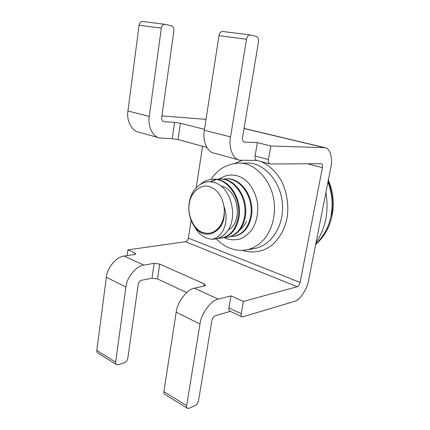 <?xml version="1.0" encoding="UTF-8"?>
<svg xmlns="http://www.w3.org/2000/svg" width="430" height="430" viewBox="0 0 430 430"><rect width="100%" height="100%" fill="white"/><g stroke="black" fill="none" stroke-linecap="round" stroke-linejoin="round"><path stroke-width="0.64" d="M325.908 192.468C328.998 211.452 325.714 228.136 316.05 242.515M222.842 31.524L222.67 31.492C220.81 31.514 219.585 32.906 218.983 35.658L204.341 130.279L230.55 136.891L246.503 39.243C247.137 36.399 248.368 34.959 250.196 34.921L256.35 36.437C258.07 37.195 258.779 39.076 258.468 42.081L242.525 137.428C242.235 139.976 242.848 141.54 244.369 142.12L257.366 142.615L270.814 145.99L325.064 147.694C330.197 148.097 332.933 158.622 330.82 167.506L308.632 280.183C307.305 288.987 299.678 300.479 294.367 301.425L242.289 316.958C241.289 316.502 240.924 315.41 241.198 313.69L243.364 301.425L297.216 286.719C298.576 286.122 299.543 284.698 300.113 282.44L322.414 167.641C322.742 165.48 322.36 164.169 321.264 163.706L269.997 163.997C268.626 163.454 268.1 161.97 268.417 159.557L270.814 145.99M186.636 292.561L157.525 278.941L151.973 278.242L141.717 280.231C139.879 280.822 138.707 282.273 138.186 284.59L127.817 358.233C127.323 360.453 126.157 361.969 124.318 362.775L118.234 364.715L116.777 364.721C115.858 364.242 115.482 363.35 115.648 362.044L125.915 287.041L106.339 277.253L96.825 350.482C96.669 351.762 97.056 352.643 97.986 353.132L116.283 364.414M127.135 255.613L127.914 249.862L185.497 241.725C186.959 241.311 187.915 240.107 188.372 238.123L191.113 220.445M196.177 187.781L202.605 146.291M161.938 115.89L206.029 119.363M204.486 129.333L180.39 123.286L174.585 122.367L163.878 121.642C162.266 121.056 161.551 119.599 161.739 117.288L173.897 30.928C174.08 28.213 173.258 26.499 171.43 25.779L164.97 24.3C163.077 24.3 161.868 25.585 161.341 28.143L139.083 25.241L127.941 110.999L149.264 116.38L161.341 28.143M230.55 136.891C228.362 147.388 233.006 159.503 239.714 160.207L214.022 153.069C207.19 152.29 202.288 140.449 204.341 130.279M239.714 160.207L256.834 160.411M243.364 301.425L230.98 295.894L218.273 299.146C211.275 300.049 201.041 313.792 199.971 324.069L176.187 312.175C177.117 302.161 187.303 288.955 194.408 288.224L204.476 285.95L205.518 285.375L204.234 283.945L159.707 264.063L154.133 263.343L143.862 265.09C136.595 265.493 126.576 277.581 125.915 287.041M230.351 311.401L215.5 315.636C213.715 316.399 212.517 318.044 211.909 320.576L198.542 400.545C197.961 402.964 196.768 404.684 194.962 405.705L189.017 408.29L187.609 408.419C186.744 407.984 186.421 407.06 186.642 405.64L199.971 324.069M106.339 277.253C106.903 268.014 116.836 256.35 124.146 256.065L134.466 254.512L135.73 253.974L134.816 252.942L127.914 249.862M149.264 116.38C147.474 125.872 152.838 137.116 159.863 138.025L172.22 138.67L177.999 139.567L206.851 147.447M246.411 221.471C244.88 224.938 242.794 227.631 240.155 229.555M176.187 312.175L163.884 391.665C163.679 393.047 164.018 393.961 164.91 394.412L187.147 408.135M159.863 138.025L138.831 132.182C131.757 131.231 126.248 120.223 127.941 110.999M164.97 24.3L142.685 21.527C140.787 21.516 139.583 22.758 139.083 25.241M241.198 313.69L228.894 307.998C228.636 309.697 229.013 310.783 230.023 311.245L241.934 316.797M228.894 307.998L230.98 295.894M257.366 142.615L255.065 155.982C254.77 158.364 255.312 159.826 256.705 160.379L269.997 163.997M328.203 180.799C332.89 192.731 334.083 204.142 331.777 215.032M202.605 232.442C193.989 229.867 187.055 214.72 189.291 203.804C190.431 192.516 201.251 183.244 209.888 186.744C217.365 189.662 222.063 196.225 223.982 206.438C224.847 213.146 223.853 219.16 221.004 224.487C216.172 232.157 210.039 234.812 202.605 232.442M227.282 231.388C223.815 235.753 219.649 238.322 214.774 239.101L215.425 239.01C220.026 238.306 223.982 235.764 227.282 231.388C238.714 216.677 230.582 185.765 213.495 182.325C202.326 179.224 191.113 189.039 189.221 202.981C187.072 215.898 193.57 230.346 203.223 233.474C210.662 235.619 216.586 232.625 221.004 224.487M215.688 231.356C222.659 226.707 225.422 218.402 223.982 206.438C230.055 222.428 221.762 239.171 211.044 239.22L206.201 238.01C201.364 235.79 197.547 232.13 194.758 227.018M228.222 229.926C242.316 223.347 239.849 191.167 221.832 186.179M214.774 239.101L211.044 239.22M200.514 184.25C204.175 181.116 208.249 179.45 212.748 179.262C227.873 178.095 241.144 198.338 238.301 216.742C236.102 229.034 230.373 236.183 221.122 238.188L218.241 238.327M221.117 238.188L221.923 238.07C231.173 236.065 236.903 228.927 239.101 216.655C241.95 198.278 228.685 178.068 213.57 179.235L212.748 179.262M216.419 179.353L219.246 179.041C234.302 177.886 247.492 197.875 244.632 216.064C242.423 228.206 236.71 235.275 227.481 237.269L224.67 237.419M227.481 237.269L228.266 237.156C237.489 235.162 243.208 228.104 245.412 215.978C248.271 197.822 235.097 177.859 220.047 179.014L219.246 179.041M222.831 179.127L225.589 178.826C240.58 177.681 253.678 197.429 250.808 215.398C248.599 227.4 242.891 234.393 233.694 236.376L230.948 236.527M233.694 236.376L234.457 236.263C243.654 234.28 249.362 227.298 251.572 215.312C254.442 197.37 241.354 177.654 226.374 178.799L225.589 178.826M210.05 181.815L216.016 179.439M219.644 179.03L216.822 179.407M216.419 179.498L210.732 181.858M96.825 350.482L115.648 362.044M246.503 39.243L218.983 35.658M300.113 282.44L188.372 238.123M307.568 163.776L322.414 167.641M234.839 163.438L242.009 160.406M260.784 161.486C268.406 164.685 275.082 170.807 280.806 179.853C287.595 192.403 289.207 207.862 286.66 219.875C284.391 229.4 279.849 237.527 273.039 244.256C263.59 252.152 251.851 253.614 242.558 250.314M164.19 121.685L163.422 121.491M218.273 299.146L194.408 288.224M244.665 142.158L243.939 141.97M204.417 119.078L206.013 119.459M244.02 128.511L324.145 147.592M143.862 265.09L124.146 256.065M297.216 286.719L185.497 241.725M238.919 163.147C253.947 162.013 272.432 180.046 274.335 203.772C275.184 216.236 272.405 227.325 266.003 237.043C260.548 243.96 254.087 248.244 246.626 249.884L254.748 248.47C272.507 245.245 284.563 223.552 282.317 203.062C280.446 179.729 262.112 161.997 247.164 163.104L238.919 163.147C226.981 163.792 217.704 169.205 211.076 179.396M219.219 179.041C228.013 173.177 237.355 173.887 245.514 180.116C251.717 185.62 256.253 194.537 257.629 204.116C258.376 213.361 256.602 221.676 252.319 229.061C248.911 233.624 244.869 236.935 240.187 238.989C235.425 240.128 230.915 240.031 226.669 238.698L224.175 237.575M163.884 391.665L186.642 405.64M174.585 122.367L172.22 138.67M154.133 263.343L151.973 278.242M204.234 283.945L203.884 286.079M159.707 264.063L157.525 278.941M180.39 123.286L177.999 139.567M134.816 252.942L134.601 254.49M255.065 155.982L268.417 159.557M327.988 181.906C332.223 193.925 333.196 205.33 330.912 216.118C328.837 226.954 323.785 236.263 315.749 244.041M325.064 147.694L244.036 128.409M246.626 249.884C240.924 250.808 235.447 250.271 230.195 248.277C225.035 246.309 220.434 243.16 216.392 238.838M250.196 34.921L222.67 31.492M328.343 180.095C333.175 191.861 334.406 203.723 332.041 215.683C329.622 227.411 324.161 237.021 315.652 244.525"/></g></svg>
